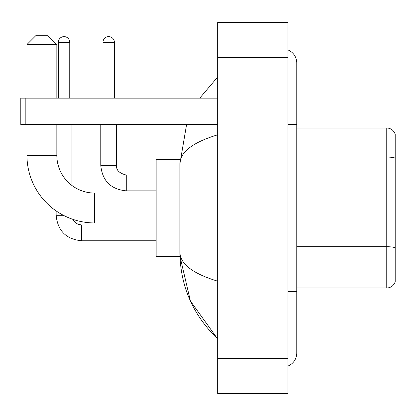 <?xml version="1.0" encoding="UTF-8"?>
<svg xmlns="http://www.w3.org/2000/svg" width="416" height="416" viewBox="0 0 416 416"><rect width="100%" height="100%" fill="white"/><g stroke="black" fill="none" stroke-linecap="round" stroke-linejoin="round"><path stroke-width="0.62" d="M395.2 134.352A8.788 8.788 0 0 0 386.76 128.024A8.788 8.788 0 0 1 395.2 134.352L395.2 281.648A8.788 8.788 0 0 1 386.76 287.976L296.764 287.976M395.2 158.174A8.788 1.524 180 0 0 386.76 157.071L386.76 128.024L296.764 128.024M287.976 291.491L296.764 291.491L296.764 62.988A14.061 14.061 0 0 0 287.976 49.951A14.061 14.061 0 0 1 296.764 62.988A14.061 14.061 0 0 0 287.976 49.951M287.976 366.049A14.061 14.061 0 0 0 296.764 353.012A14.061 14.061 0 0 1 287.976 366.049A14.061 14.061 0 0 0 296.764 353.012A14.061 14.061 0 0 1 287.976 366.049M217.667 134.831C192.811 142.324 180.211 152.006 179.878 163.878L179.878 252.122C180.159 263.952 192.754 273.634 217.667 281.169M217.667 393.442L287.976 393.442L287.976 22.558L217.667 22.558L217.667 393.442M179.878 163.878L186.597 124.509M199.753 98.14L217.667 77.048L199.753 98.14M179.951 159.661L156.146 159.661L156.146 256.339L179.951 256.339L190.429 301.044L217.667 338.952C192.847 314.86 180.253 285.917 179.878 252.122M182.515 260.733L180.502 256.339M156.146 222.94L94.624 222.94A67.673 67.673 0 0 1 26.952 155.267L26.952 124.509M94.624 222.94L94.624 193.06A37.794 37.794 0 0 1 56.836 155.267L56.836 124.509M35.74 35.74L48.043 35.74L56.836 44.528L26.952 44.528L35.74 35.74M56.836 98.14L56.836 44.528M26.952 98.14L26.952 44.528M58.328 98.14L58.328 42.333A5.715 5.715 0 0 1 64.038 36.618A5.715 5.715 0 0 1 69.753 42.333L69.753 98.14M71.952 185.5L71.952 124.509M63.378 215.296L56.144 215.296L56.129 210.928M102.976 98.14L102.976 42.333A5.715 5.715 0 0 1 108.685 36.618A5.715 5.715 0 0 1 114.4 42.333L114.4 98.14M25.194 124.509L20.8 124.509L20.8 98.14L25.194 98.14L25.194 124.509L217.667 124.509M217.667 98.14L25.194 98.14M395.2 247.816A8.788 1.524 180 0 0 386.76 246.719L386.76 157.071L296.764 157.071M386.76 287.976L386.76 246.719L296.764 246.719M287.976 124.509L296.764 124.509M217.667 358.285L287.976 358.285M217.667 57.715L287.976 57.715M26.952 155.267L56.836 155.267M81.619 224.978L81.619 240.781C66.154 239.252 57.658 230.76 56.129 215.296C57.658 230.76 66.154 239.252 81.619 240.781L156.146 240.781M58.328 42.333L69.753 42.333M126.266 175.058L126.266 190.861C110.802 189.332 102.305 180.84 100.776 165.376L116.584 165.376M102.976 42.333L114.4 42.333M296.764 291.491L296.764 353.012M217.667 77.048L214.609 80.002M217.667 338.952L214.609 335.998M156.146 193.06L94.624 193.06M72.836 219.336L74.781 222.128L77.844 224.198L81.619 224.962L77.844 224.198L74.781 222.128L72.836 219.336M156.146 224.962L81.619 224.962M156.146 175.042L126.266 175.042C119.288 173.285 116.064 170.061 116.6 165.376C116.064 170.061 119.288 173.285 126.266 175.042C119.288 173.285 116.064 170.061 116.6 165.376L116.6 124.509M100.776 165.376C102.305 180.84 110.802 189.332 126.266 190.861C110.802 189.332 102.305 180.84 100.776 165.376L100.776 124.509M156.146 190.861L126.266 190.861"/></g></svg>
